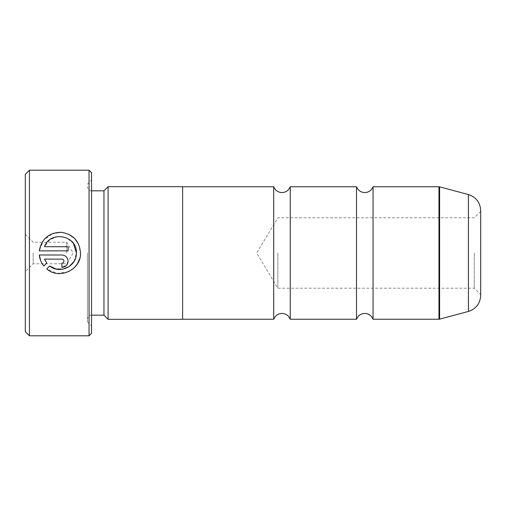 <?xml version="1.0" encoding="UTF-8"?>
<svg xmlns="http://www.w3.org/2000/svg" width="506" height="506" viewBox="0 0 506 506"><rect width="100%" height="100%" fill="white"/><g stroke="black" fill="none" stroke-linecap="round" stroke-linejoin="round"><path stroke-width="0.38" stroke-dasharray="2.53 1.9" d="M356.502 186.758L356.502 319.242M273.702 186.758L273.702 319.242M290.261 186.758L290.261 319.242M373.061 186.758L373.061 319.242M480.7 295.441L480.7 210.559M474.28 253L474.28 288.192L474.28 253M277.838 253L277.838 288.192L277.838 253M80.511 253L79.651 258.819M74.123 267.857L73.484 268.446M68.297 271.779L57.108 273.411L46.754 268.92L49.696 265.979M74.015 261.431L76.374 253M73.471 243.55L66.748 237.89L58.045 236.473L49.854 239.73L44.509 246.713L68.108 246.713L68.108 250.85L39.266 250.85L43.636 240.072L53.117 233.367M60.891 232.273L68.607 234.196M74.407 238.25L74.844 238.699M78.519 244.069L80.511 252.918M61.903 267.389L61.903 263.253C63.161 263.126 63.851 262.437 63.971 261.185M39.266 254.986L61.903 254.986C65.672 255.359 67.741 257.427 68.108 261.185L66.261 265.599M25.3 174.342L25.3 331.658M29.443 335.801L29.443 170.199M33.168 253L33.168 263.765L33.168 253M91.542 333.315L91.542 172.685M89.056 170.199L89.056 335.801M103.958 190.819L103.958 315.181M108.101 186.676L108.101 319.324M87.399 253L87.399 321.81L87.399 253M182.622 186.676L182.622 319.324M25.3 253L25.3 234.373L25.3 253M66.697 253L66.697 242.235L66.697 253M46.773 263.057L43.832 265.998L40.752 260.862M61.903 259.116L44.509 259.116M438.974 186.758L438.974 319.242M439.613 319.153L439.613 186.847M468.423 194.563L468.423 311.437M91.542 253L91.542 190.819L91.542 253M480.7 211.394L474.28 217.808L277.838 217.808L256.694 253L277.838 288.192L474.28 288.192L480.7 294.606M25.3 234.373L33.168 242.235L66.697 242.235L73.168 253L66.697 263.765L33.168 263.765L25.3 271.627M91.542 315.181C91.681 315.017 88.107 315.01 87.399 319.324M87.399 321.81L91.542 325.946M87.399 184.19L91.542 180.054M91.542 190.819C91.681 190.983 88.107 190.99 87.399 186.676"/><path stroke-width="0.76" d="M356.502 253L356.502 186.758L358.027 189.402C359.81 191.451 362.062 192.501 364.782 192.558C367.495 192.501 369.747 191.451 371.537 189.402L373.061 186.758L373.061 319.242L371.537 316.598C369.747 314.549 367.495 313.499 364.782 313.442C362.062 313.499 359.81 314.549 358.027 316.598L356.502 319.242L356.502 253M273.702 253L273.702 186.758L275.188 189.364C276.978 191.439 279.242 192.501 281.981 192.558C284.695 192.501 286.946 191.451 288.736 189.402L290.261 186.758L290.261 319.242L288.736 316.598C286.946 314.549 284.695 313.499 281.981 313.442C279.242 313.499 276.978 314.561 275.188 316.636L273.702 319.242L273.702 253M468.423 194.563C476.121 197.131 480.207 202.463 480.7 210.559L480.7 295.441C480.207 303.537 476.121 308.869 468.423 311.437L468.423 194.563L439.613 186.847L439.613 319.153L468.423 311.437M79.651 258.819L77.266 264.031L74.123 267.857M73.484 268.446L68.297 271.779M76.374 253L76.374 253C76.975 266.175 59.727 274.581 49.696 265.979L55.938 268.99L62.889 269.173L69.29 266.485L74.015 261.431M49.696 265.979L46.754 268.92C59.158 280.141 81.321 269.717 80.511 253L80.511 252.918C79.423 240.824 72.877 233.943 60.872 232.273C48.753 232.747 41.549 238.94 39.266 250.85L68.108 250.85L68.108 246.713L44.509 246.713C50.113 230.11 77.393 235.36 76.374 252.918L73.471 243.55M53.117 233.367L60.891 232.273M68.607 234.196L74.407 238.25M74.844 238.699L78.519 244.069M63.971 261.185C63.851 262.437 63.161 263.126 61.903 263.253L61.903 267.389C65.679 267.01 67.747 264.942 68.108 261.185C67.747 257.427 65.679 255.359 61.903 254.986L39.266 254.986C39.708 259.104 41.226 262.772 43.832 265.998L46.773 263.057L44.509 259.116L61.903 259.116C63.161 259.243 63.851 259.932 63.971 261.185C63.851 259.932 63.161 259.243 61.903 259.116M29.443 335.801L25.3 331.658L25.3 174.342L29.443 170.199L29.443 335.801L89.056 335.801L89.056 170.199L29.443 170.199M89.056 170.199L91.542 172.685L91.542 333.315L89.056 335.801M91.542 315.181L103.958 315.181L103.958 190.819L108.101 186.676L108.101 319.324L182.622 319.324L182.622 186.676L108.101 186.676M40.752 260.862L39.266 254.986M66.261 265.599L61.903 267.389M44.509 259.116L46.773 263.057M439.613 319.153L438.974 319.242L438.974 186.758L373.061 186.758M356.502 186.758L290.261 186.758M438.974 186.758L439.613 186.847M103.958 190.819L91.542 190.819M273.702 186.758L182.622 186.758M273.702 319.242L182.622 319.242M103.958 315.181L108.101 319.324M438.974 319.242L373.061 319.242M356.502 319.242L290.261 319.242"/></g></svg>
